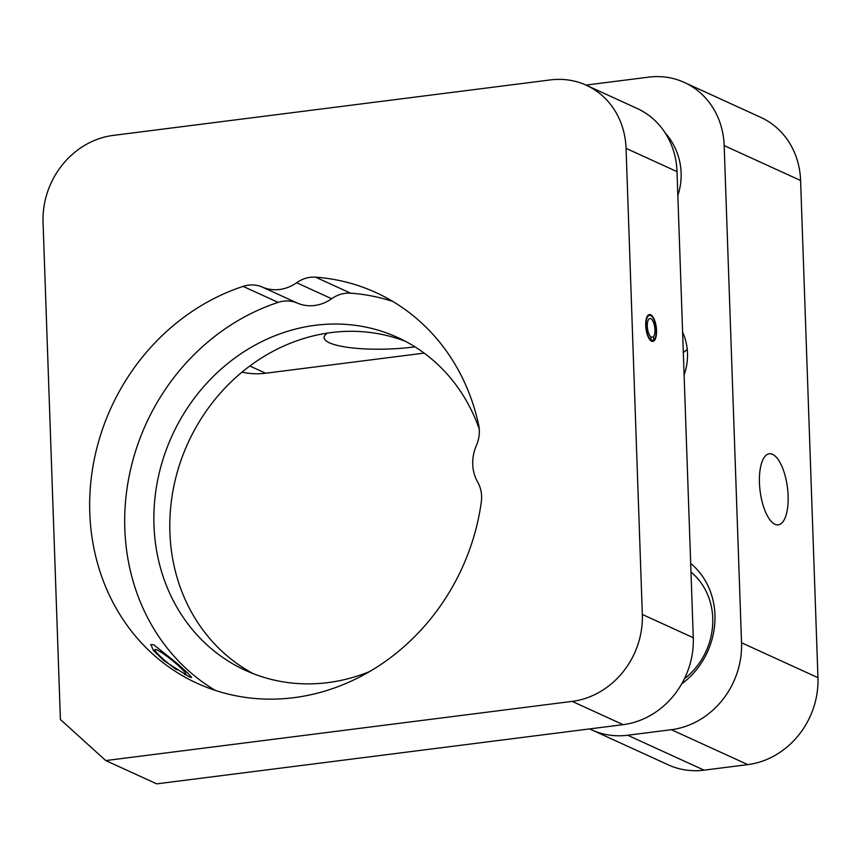 <?xml version="1.0" encoding="UTF-8"?>
<svg xmlns="http://www.w3.org/2000/svg" width="861" height="861" viewBox="0 0 861 861"><rect width="100%" height="100%" fill="white"/><g stroke="black" fill="none" stroke-linecap="round" stroke-linejoin="round"><path stroke-width="1.29" d="M327.503 333.067A63.66 13.625 178 0 0 324.145 337.652A63.66 13.625 178 0 0 413.237 347.069A63.66 13.625 178 0 0 414.98 346.843M788.106 495.861A35.807 13.765 -97.2 0 1 778.279 524.833A35.807 13.765 -97.2 0 1 759.445 482.763A35.807 13.765 -97.2 0 1 769.26 453.79A35.807 13.765 -97.2 0 1 788.106 495.861M684.108 375.095A55.707 50.024 -65.4 0 0 682.601 332.174M681.708 683.86A75.596 67.89 -65.4 0 0 690.683 563.449M242.038 372.081A79.578 71.463 -65.4 0 0 265.651 373.233L424.172 353.118M589.71 728.901A79.578 71.463 -65.4 0 0 591.862 729.934A79.578 71.463 -65.4 0 0 627.647 735.24L671.365 729.697A79.578 71.463 -65.4 0 0 741.536 642.758L724.166 145.584A79.578 71.463 -65.4 0 0 684.366 82.452A79.578 71.463 -65.4 0 0 648.581 77.146L585.975 85.088M591.862 729.934L668.276 764.848A79.578 71.463 -65.4 0 0 704.061 770.164L747.789 764.611A79.578 71.463 -65.4 0 0 817.95 677.682L800.59 180.498A79.578 71.463 -65.4 0 0 760.78 117.376L684.366 82.452M687.261 349.534A55.707 50.024 -65.4 0 0 683.322 352.601M650.668 314.771A13.528 5.198 82.8 0 0 649.42 314.556A13.528 5.198 82.8 0 0 645.804 327.062A13.528 5.198 82.8 0 0 651.583 341.182A13.528 5.198 82.8 0 0 652.832 341.397A13.528 5.198 82.8 0 0 656.448 328.891A13.528 5.198 82.8 0 0 650.668 314.771M189.076 676.778L164.085 660.807L153.43 650.485L150.826 644.545L153.807 644.846L176.882 663.185L187.827 673.151L191.691 677.532L189.076 676.778M278.146 302.383L243.114 286.379A214.852 192.939 -65.4 0 0 89.792 512.908A214.852 192.939 -65.4 0 0 197.266 683.354A214.852 192.939 -65.4 0 0 481.31 502.028A31.825 28.585 114.6 0 0 477.661 482.052A39.789 35.732 114.6 0 1 472.732 464.316A39.789 35.732 114.6 0 1 476.391 445.481A31.825 28.585 114.6 0 0 478.608 424.764A214.852 192.939 -65.4 0 0 375.848 292.525A214.852 192.939 -65.4 0 0 315.6 277.177L350.631 293.181A31.825 28.585 -65.4 0 0 331.646 298.735A39.789 35.732 114.6 0 1 297.346 303.094A31.825 28.585 -65.4 0 0 278.146 302.383A214.852 192.939 -65.4 0 0 124.823 528.912A214.852 192.939 -65.4 0 0 215.228 690.382M253.586 673.808A183.016 164.354 114.6 0 1 169.897 532.485A183.016 164.354 114.6 0 1 405.499 341.354M369.606 671.591A183.016 164.354 114.6 0 1 245.525 670.407A183.016 164.354 114.6 0 1 153.968 525.221A183.016 164.354 114.6 0 1 397.653 337.48A183.016 164.354 114.6 0 1 479.222 428.939M105.763 760.575L156.713 783.854L623.116 724.661A79.578 71.463 114.6 0 0 693.277 637.732L677.004 171.63A79.578 71.463 114.6 0 0 637.194 108.497L586.255 85.217A79.578 71.463 114.6 0 1 626.055 148.35L642.328 614.453A79.578 71.463 114.6 0 1 572.167 701.381L105.763 760.575L60.41 719.516L43.05 222.332A79.578 71.463 114.6 0 1 113.211 135.403L550.47 79.912A79.578 71.463 114.6 0 1 586.255 85.217M331.646 298.735L296.625 282.731A39.789 35.732 114.6 0 1 262.314 287.079L297.346 303.094M296.625 282.731A31.825 28.585 114.6 0 1 315.6 277.177M243.114 286.379A31.825 28.585 114.6 0 1 262.314 287.079M392.917 301.501A214.852 192.939 -65.4 0 0 350.631 293.181M684.377 678.823A67.642 60.744 -65.4 0 0 712.747 618.176A67.642 60.744 -65.4 0 0 690.985 572.07M650.938 340.041L650.83 336.899A9.546 3.67 -97.2 0 1 647.321 326.567A9.546 3.67 -97.2 0 1 649.926 318.505A9.546 3.67 -97.2 0 1 654.554 326.158A9.546 3.67 -97.2 0 1 653.316 336.931L654.016 339.944A12.732 4.897 82.8 0 0 655.705 325.598A12.732 4.897 82.8 0 0 649.528 315.352A12.732 4.897 82.8 0 0 646.062 326.351A12.732 4.897 82.8 0 0 650.938 340.041L650.206 340.127M654.016 339.944L650.464 340.396M653.316 336.931L650.841 337.243M184.588 674.486A19.889 2.4 38.9 0 0 185.922 674.55A19.889 2.4 38.9 0 0 178.399 665.693A19.889 2.4 38.9 0 0 154.958 649.56A19.889 2.4 38.9 0 0 162.481 658.417A19.889 2.4 38.9 0 0 176.613 669.74M265.651 373.233L249.798 365.99M800.59 180.498L724.166 145.584M817.95 677.682L741.536 642.758M747.789 764.611L671.365 729.697M704.061 770.164L627.647 735.24M572.167 701.381L623.116 724.661M642.328 614.453L693.277 637.732M626.055 148.35L677.004 171.63M677.833 195.425A63.66 63.66 0 0 0 665.144 132.863M649.528 315.352L647.784 315.567M154.958 649.56L153.828 650.97"/></g></svg>
